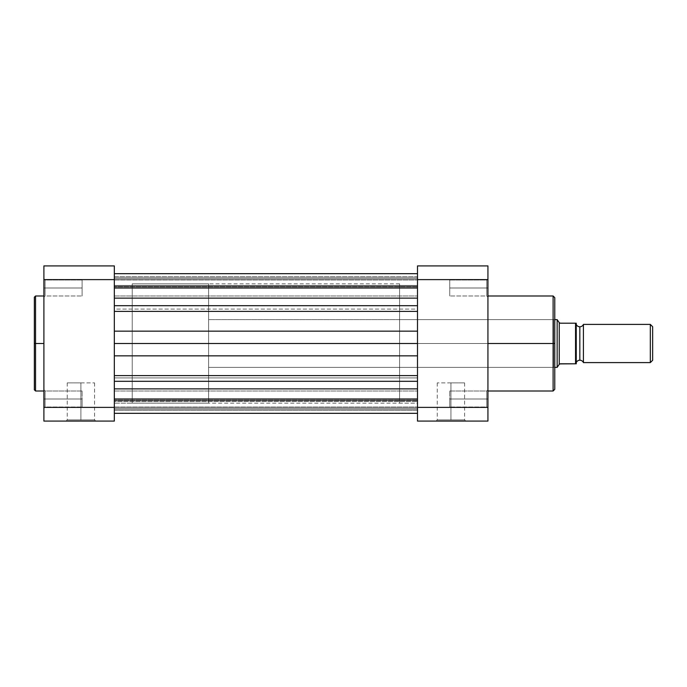 <?xml version="1.0" encoding="UTF-8"?>
<svg xmlns="http://www.w3.org/2000/svg" width="687" height="687" viewBox="0 0 687 687"><rect width="100%" height="100%" fill="white"/><g stroke="black" fill="none" stroke-linecap="round" stroke-linejoin="round"><path stroke-width="0.52" stroke-dasharray="3.44 2.58" d="M45.093 399.001L45.093 407.005L45.093 399.001L43.899 399.001L45.093 399.001L45.093 407.005L45.093 399.001L43.899 399.001L43.899 408.198L43.899 399.001L82.096 399.001L82.096 407.005L82.096 399.001L45.093 399.001L45.093 407.005L45.093 399.001L82.096 399.001L82.096 407.005L82.096 399.001L45.093 399.001L45.093 407.005L45.093 399.001L82.096 399.001L45.093 399.001L45.093 391.006L45.093 399.001L82.096 399.001L82.096 391.006L82.096 407.005L82.096 399.001L45.093 399.001L45.093 391.006L45.093 399.001L43.899 399.001L43.899 408.198L43.899 389.812L43.899 408.198L43.899 389.812L43.899 408.198L43.899 399.001L45.093 399.001L45.093 391.006L45.093 399.001L43.899 399.001L43.899 389.812L43.899 399.001L45.093 399.001L45.093 391.006L45.093 399.001M45.093 287.999L45.093 295.994L45.093 287.999L43.899 287.999L45.093 287.999L45.093 295.994L45.093 287.999L43.899 287.999L43.899 297.188L43.899 287.999L82.096 287.999L82.096 295.994L82.096 287.999L45.093 287.999L45.093 295.994L45.093 287.999L82.096 287.999L82.096 295.994L82.096 287.999L45.093 287.999L45.093 295.994L45.093 287.999L82.096 287.999L45.093 287.999L45.093 279.995L45.093 287.999L82.096 287.999L82.096 279.995L82.096 295.994L82.096 287.999L45.093 287.999L45.093 279.995L45.093 287.999L43.899 287.999L43.899 297.188L43.899 278.802L43.899 297.188L43.899 278.802L43.899 297.188L43.899 287.999L45.093 287.999L45.093 279.995L45.093 287.999L43.899 287.999L43.899 278.802L43.899 287.999L45.093 287.999L45.093 279.995L45.093 287.999M80.903 419.894L67.24 419.894L80.903 419.894L80.903 382.891L67.24 382.891L80.903 382.891L80.903 419.894L67.24 419.894L80.903 419.894L80.903 382.891L80.903 419.894L94.566 419.894L80.903 419.894L80.903 421.088L66.046 421.088L95.759 421.088L66.046 421.088L80.903 421.088L80.903 419.894L94.566 419.894L80.903 419.894M35.544 391.006L35.544 343.5L43.899 343.5L43.899 391.006L43.899 295.994L43.899 343.5L35.544 343.5L35.544 295.994L35.544 343.5L34.35 343.5L34.35 297.411M34.35 389.589L34.35 343.5L35.544 343.5L35.544 295.994M114.325 343.5L132.23 343.5L114.325 343.5L114.325 283.817L114.325 403.183L114.325 283.817L114.325 403.183L114.325 343.5L132.23 343.5L132.23 283.817L132.23 403.183L132.23 283.817L132.23 343.5L114.325 343.5L114.325 283.817L114.325 343.5L417.507 343.5L114.325 343.5L417.507 343.5L417.507 283.817L417.507 343.5L417.507 331.151L114.325 331.151L114.325 311.409L417.507 311.409L417.507 309.073L114.325 309.073L114.325 311.409L417.507 311.409L417.507 331.151L114.325 331.151L114.325 343.5L417.507 343.5L417.507 355.849L114.325 355.849L114.325 343.5L417.507 343.5L417.507 375.591L114.325 375.591L114.325 355.849L417.507 355.849L417.507 375.591L114.325 375.591L114.325 381.302L417.507 381.302L417.507 377.927L114.325 377.927L417.507 377.927L417.507 375.591L417.507 388.876L114.325 388.876L114.325 399.001L114.325 391.006L114.325 399.001L417.507 399.001L114.325 399.001L114.325 391.006L114.325 399.001L417.507 399.001L417.507 391.006L417.507 399.001L114.325 399.001L114.325 413.325L114.325 381.302L417.507 381.302L417.507 413.325L417.507 409.134L114.325 409.134L114.325 401.56L417.507 401.56L417.507 409.134L114.325 409.134L114.325 400.16L114.325 400.77L417.507 400.77L417.507 400.16L417.507 401.56L114.325 401.56L417.507 401.56L417.507 400.16L417.507 407.975L114.325 407.975L114.325 400.77L417.507 400.77L114.325 400.77L114.325 410.345L417.507 410.345L417.507 407.975L114.325 407.975L114.325 410.345L417.507 410.345L417.507 407.975L114.325 407.975L417.507 407.975L417.507 400.77L114.325 400.77L114.325 401.56L417.507 401.56L417.507 409.134L114.325 409.134L417.507 409.134L417.507 413.325L417.507 388.876L417.507 399.001L114.325 399.001L417.507 399.001L417.507 407.005L417.507 399.001L114.325 399.001L114.325 407.005L114.325 399.001L417.507 399.001L417.507 413.325L417.507 311.409L417.507 343.5L114.325 343.5L114.325 403.183L114.325 343.5L114.325 388.876L417.507 388.876L417.507 381.302L417.507 407.005L417.507 343.5L417.507 403.183L399.602 403.183L399.602 343.5L399.602 367.373L399.602 343.5L553.576 343.5L553.576 367.373L553.576 343.5L554.77 343.5L399.602 343.5L417.507 343.5L417.507 355.849L417.507 298.124L114.325 298.124L114.325 273.675L114.325 287.999L114.325 279.995L114.325 287.999L417.507 287.999L114.325 287.999L114.325 279.995L114.325 287.999L417.507 287.999L417.507 279.995L417.507 287.999L114.325 287.999L114.325 305.698L417.507 305.698L114.325 305.698L114.325 309.073L417.507 309.073L417.507 298.124L114.325 298.124L114.325 343.5L114.325 280.038L114.325 287.999L417.507 287.999L417.507 273.675L417.507 277.866L114.325 277.866L114.325 273.675L114.325 285.44L417.507 285.44L417.507 286.84L417.507 286.23L114.325 286.23L114.325 276.655L417.507 276.655L417.507 279.025L114.325 279.025L417.507 279.025L417.507 286.23L114.325 286.23L114.325 286.84L114.325 285.44L417.507 285.44L417.507 277.866L114.325 277.866L417.507 277.866L417.507 298.124L417.507 287.999L114.325 287.999L114.325 295.994L114.325 287.999L417.507 287.999L417.507 295.994L417.507 287.999L114.325 287.999L114.325 305.698L114.325 283.834L114.325 413.325L114.325 343.5M114.325 265.912L114.325 421.088L43.899 421.088L43.899 265.912L114.325 265.912L114.325 279.618L43.899 279.618L43.899 407.382L114.325 407.382L114.325 279.618L43.899 279.618L43.899 265.912L114.325 265.912M43.899 338.846L43.899 295.994L43.899 338.846M132.23 343.5L132.23 403.183L132.23 283.817L208.616 283.817L208.616 403.183L132.23 403.183L132.23 343.5M82.096 399.001L82.096 407.005L82.096 399.001M82.096 287.999L82.096 279.995L82.096 287.999M80.903 382.891L94.566 382.891L80.903 382.891M34.35 343.5L34.35 389.812L34.35 343.5M35.544 343.5L35.544 391.006L35.544 343.5M80.903 421.088L95.759 421.088L80.903 421.088M43.899 287.999L43.899 278.802L43.899 287.999M43.899 399.001L43.899 389.812L43.899 399.001M43.899 421.088L43.899 407.382L114.325 407.382L114.325 421.088L43.899 421.088M114.325 388.876L114.325 399.001L114.325 388.876M417.507 375.591L417.507 355.849L417.507 375.591M114.325 311.409L114.325 331.151L114.325 311.409M417.507 277.866L114.325 277.866L114.325 285.44L417.507 285.44L417.507 273.675L417.507 305.698L417.507 273.692L417.507 285.44L114.325 285.44L114.325 286.84L114.325 286.23L417.507 286.23L417.507 286.84L417.507 277.866M114.325 286.23L417.507 286.23L417.507 279.025L114.325 279.025L114.325 286.84L114.325 273.675L114.325 286.23M417.507 279.025L114.325 279.025L114.325 276.655L417.507 276.655L417.507 286.84L417.507 279.025M114.325 276.655L114.325 281.833L114.325 276.655M114.325 287.999L114.325 279.995L114.325 287.999M114.325 399.001L114.325 407.005L114.325 399.001M399.602 403.183L399.602 343.5L553.576 343.5L553.576 367.373L553.576 343.5L399.602 343.5L399.602 319.627L399.602 343.5L417.507 343.5L417.507 402.032L417.507 283.817L417.507 343.5L399.602 343.5L399.602 283.817L399.602 402.891L399.602 283.817L399.602 367.373L399.602 319.627L399.602 343.5L417.507 343.5L417.507 283.817L417.507 403.183L114.325 403.183L208.616 403.183L208.616 283.817L132.23 283.817L132.23 403.183M417.507 287.999L417.507 279.995L417.507 287.999M486.739 399.001L486.739 407.005L486.739 399.001L487.933 399.001L486.739 399.001L486.739 407.005L486.739 399.001L487.933 399.001L487.933 408.198L487.933 399.001L449.736 399.001L449.736 407.005L449.736 399.001L486.739 399.001L486.739 407.005L486.739 399.001L449.736 399.001L449.736 407.005L449.736 399.001L486.739 399.001L486.739 407.005L486.739 399.001L449.736 399.001L486.739 399.001L486.739 391.006L486.739 399.001L449.736 399.001L449.736 391.006L449.736 407.005L449.736 399.001L486.739 399.001L486.739 391.006L486.739 399.001L487.933 399.001L487.933 408.198L487.933 389.812L487.933 408.198L487.933 389.812L487.933 408.198L487.933 399.001L486.739 399.001L486.739 391.006L486.739 399.001L487.933 399.001L487.933 389.812L487.933 399.001L486.739 399.001L486.739 391.006L486.739 399.001M486.739 287.999L486.739 295.994L486.739 287.999L487.933 287.999L486.739 287.999L486.739 295.994L486.739 287.999L487.933 287.999L487.933 297.188L487.933 287.999L449.736 287.999L449.736 295.994L449.736 287.999L486.739 287.999L486.739 295.994L486.739 287.999L449.736 287.999L449.736 295.994L449.736 287.999L486.739 287.999L486.739 295.994L486.739 287.999L449.736 287.999L486.739 287.999L486.739 279.995L486.739 287.999L449.736 287.999L449.736 279.995L449.736 295.994L449.736 287.999L486.739 287.999L486.739 279.995L486.739 287.999L487.933 287.999L487.933 297.188L487.933 278.802L487.933 297.188L487.933 278.802L487.933 297.188L487.933 287.999L486.739 287.999L486.739 279.995L486.739 287.999L487.933 287.999L487.933 278.802L487.933 287.999L486.739 287.999L486.739 279.995L486.739 287.999M450.93 419.894L464.584 419.894L450.93 419.894L450.93 382.891L464.584 382.891L450.93 382.891L450.93 419.894L464.584 419.894L450.93 419.894L450.93 382.891L450.93 419.894L437.267 419.894L450.93 419.894L450.93 421.088L465.777 421.088L436.073 421.088L465.777 421.088L450.93 421.088L450.93 419.894L437.267 419.894L450.93 419.894M554.77 297.669L554.77 368.567L554.77 297.669L554.77 343.5L553.104 343.5L553.104 295.994L553.104 343.5L487.933 343.5L487.933 295.994L487.933 391.006L487.933 295.994L487.933 343.5L553.104 343.5L553.104 391.006M553.104 295.994L553.104 343.5L554.77 343.5L554.77 389.331M417.507 421.088L417.507 265.912L487.933 265.912L487.933 421.088L417.507 421.088L417.507 407.382L487.933 407.382L487.933 279.618L417.507 279.618L417.507 407.382L487.933 407.382L487.933 421.088L417.507 421.088M487.933 343.5L487.933 391.006L487.933 343.5M554.77 343.5L554.77 389.331L554.77 343.5L553.576 343.5L553.576 319.627L553.576 343.5L554.77 343.5L554.77 318.433L554.77 343.5M449.736 399.001L449.736 407.005L449.736 399.001M449.736 287.999L449.736 279.995L449.736 287.999M450.93 382.891L437.267 382.891L450.93 382.891M553.104 343.5L553.104 391.006L553.104 343.5M553.576 343.5L553.576 319.627L553.576 343.5M450.93 421.088L436.073 421.088L450.93 421.088M487.933 287.999L487.933 278.802L487.933 287.999M487.933 399.001L487.933 389.812L487.933 399.001M487.933 265.912L487.933 279.618L417.507 279.618L417.507 265.912L487.933 265.912M583.418 362.599L583.418 324.401L583.418 362.599M579.837 326.789L579.837 360.211L579.837 326.789M650.323 324.401L650.323 362.599L650.323 324.401M652.65 326.729L652.65 360.271L652.65 326.729M576.256 363.792L576.256 323.208L576.256 363.792L575.758 363.792M554.77 367.373L208.616 367.373L208.616 319.627L554.77 319.627L208.616 319.627L208.616 343.5L208.616 283.817L208.616 367.373L208.616 319.627L208.616 367.373L554.77 367.373M557.157 319.627L557.157 367.373L557.157 319.627L557.689 320.4L557.157 319.627M576.256 362.599L576.256 324.401L576.256 362.599M575.543 363.792L559.544 363.912L557.157 367.373L559.244 364.35L559.244 322.65L557.689 320.4L559.544 323.088L559.244 364.35L560.266 363.792L575.543 363.792L575.543 323.208L559.544 323.088L575.543 323.208L575.543 363.792M208.616 403.183L208.616 349.348L208.616 403.183M45.093 407.005L43.899 408.198L45.093 407.005L82.096 407.005L45.093 407.005M45.093 295.994L43.899 297.188L45.093 295.994L82.096 295.994L45.093 295.994M67.24 382.891L67.24 419.894L66.046 421.088M399.602 283.817L132.23 283.817M82.096 279.995L45.093 279.995L43.899 278.802L45.093 279.995L82.096 279.995M82.096 391.006L45.093 391.006L43.899 389.812L45.093 391.006L82.096 391.006M94.566 382.891L94.566 419.894L95.759 421.088M114.325 279.995L417.507 279.995L114.325 279.995M114.325 391.006L417.507 391.006L114.325 391.006M417.507 286.84L114.325 286.84L417.507 286.84M114.325 273.675L417.507 273.675M417.507 400.16L114.325 400.16L417.507 400.16M114.325 407.005L417.507 407.005L114.325 407.005M114.325 295.994L417.507 295.994L114.325 295.994M486.739 407.005L487.933 408.198L486.739 407.005L449.736 407.005L486.739 407.005M486.739 295.994L487.933 297.188L486.739 295.994L449.736 295.994L486.739 295.994M464.584 382.891L464.584 419.894L465.777 421.088M399.602 367.373L553.576 367.373L554.77 368.567M399.602 319.627L553.576 319.627L554.77 318.433M449.736 279.995L486.739 279.995L487.933 278.802L486.739 279.995L449.736 279.995M449.736 391.006L486.739 391.006L487.933 389.812L486.739 391.006L449.736 391.006M437.267 382.891L437.267 419.894L436.073 421.088"/><path stroke-width="1.03" d="M34.35 297.411L34.35 343.5L34.35 297.188L34.35 343.5L35.544 343.5L35.544 295.994L35.544 343.5L43.899 343.5L35.544 343.5L35.544 391.006L43.899 391.006M34.35 297.188L35.544 295.994L35.544 343.5L34.35 343.5L34.35 389.589M114.325 421.088L114.325 265.912L43.899 265.912L43.899 421.088L114.325 421.088L114.325 407.382L43.899 407.382L43.899 279.618L114.325 279.618L114.325 407.382L43.899 407.382L43.899 421.088L114.325 421.088M34.35 343.5L34.35 389.812L34.35 343.5M35.544 343.5L35.544 391.006L35.544 343.5M43.899 265.912L43.899 279.618L114.325 279.618L114.325 265.912L43.899 265.912M114.325 287.999L417.507 287.999L114.325 287.999M417.507 388.876L114.325 388.876L417.507 388.876M114.325 399.001L417.507 399.001L114.325 399.001M114.325 381.302L417.507 381.302L114.325 381.302M114.325 375.591L417.507 375.591L114.325 375.591M417.507 355.849L114.325 355.849L417.507 355.849M114.325 343.5L417.507 343.5L114.325 343.5M417.507 331.151L114.325 331.151L417.507 331.151M417.507 311.409L114.325 311.409L417.507 311.409M114.325 305.698L417.507 305.698L114.325 305.698M417.507 298.124L114.325 298.124L417.507 298.124M487.933 391.006L553.104 391.006L553.104 343.5L487.933 343.5L553.104 343.5L553.104 295.994L553.104 343.5L554.77 343.5L554.77 297.669L554.77 343.5L554.77 297.669L553.104 295.994L487.933 295.994M553.104 391.006L554.77 389.331L554.77 343.5L553.104 343.5L553.104 295.994M417.507 265.912L417.507 421.088L487.933 421.088L487.933 265.912L417.507 265.912L417.507 279.618L487.933 279.618L487.933 407.382L417.507 407.382L417.507 279.618L487.933 279.618L487.933 265.912L417.507 265.912M554.77 343.5L554.77 389.331L554.77 343.5M553.104 343.5L553.104 391.006L553.104 343.5M487.933 421.088L487.933 407.382L417.507 407.382L417.507 421.088L487.933 421.088M583.418 324.401A3.882 3.882 0 0 1 579.837 326.789A3.882 3.882 0 0 0 583.418 324.401L583.418 362.599A3.882 3.882 0 0 0 579.837 360.211A3.882 3.882 0 0 1 583.418 362.599L650.323 362.599L583.418 362.599L583.418 324.401L650.323 324.401L652.65 326.729L650.323 324.401L650.323 362.599L652.65 360.271L650.323 362.599L650.323 324.401L583.418 324.401M579.837 360.211L579.837 326.789L579.837 360.211A3.882 3.882 0 0 0 576.256 362.599A3.882 3.882 0 0 1 579.837 360.211M576.256 324.401A3.882 3.882 0 0 0 579.837 326.789A3.882 3.882 0 0 1 576.256 324.401M575.929 363.792L575.543 323.208L560.266 323.208L559.244 322.65L560.266 323.208L575.543 323.208L575.543 363.792L560.266 363.792L559.244 364.35L559.244 322.65L557.689 320.4L559.244 322.65L559.244 364.35L557.157 367.373L557.157 319.627L557.689 320.4L557.157 319.627L554.77 319.627L557.157 319.627L557.157 367.373L554.77 367.373L557.157 367.373L559.544 363.912L576.256 363.792L576.23 323.208L576.256 363.792M652.65 360.271L652.65 326.729L652.65 360.271M35.544 295.994L43.899 295.994M35.544 391.006L34.35 389.812M417.507 273.675L114.325 273.675M114.325 413.325L417.507 413.325L114.325 413.325"/></g></svg>
